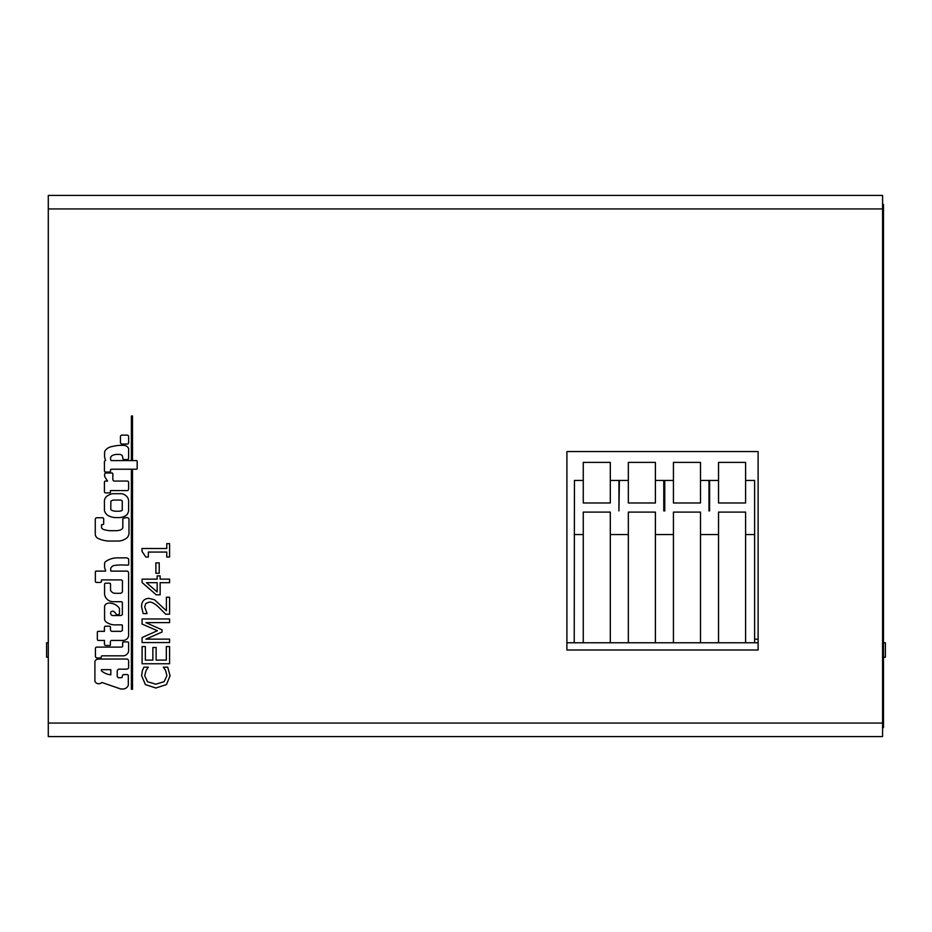 <?xml version="1.0" encoding="UTF-8"?>
<svg xmlns="http://www.w3.org/2000/svg" width="932" height="932" viewBox="0 0 932 932"><rect width="100%" height="100%" fill="white"/><g stroke="black" fill="none" stroke-linecap="round" stroke-linejoin="round"><path stroke-width="1.4" d="M882.581 727.566L883.478 727.566L883.478 718.537L882.581 718.537M882.581 213.463L883.478 213.463L883.478 204.434L882.581 204.434M883.478 213.463L883.478 718.537M754.617 639.177L758.112 639.177M48.289 642.777L46.6 642.777L46.6 657.211L48.289 657.211M566.901 642.777L574.228 642.777L574.438 480.434L583.257 480.434M574.228 642.777L610.309 642.777L610.309 512.111L583.257 512.111L583.257 534.549L574.228 534.549M610.309 642.777L655.406 642.777L655.406 512.111L628.343 512.111L628.343 534.549L610.309 534.549M655.406 642.777L700.503 642.777L700.503 512.111L673.44 512.111L673.44 534.549L655.406 534.549M700.503 642.777L745.6 642.777L745.6 512.111L718.537 512.111L718.537 534.549L700.503 534.549M745.6 642.777L758.112 642.777M883.478 657.211L885.4 657.211L885.4 642.777L883.478 642.777M583.257 642.777L583.257 534.549M745.6 480.434L754.617 480.434L754.617 534.549L745.6 534.549M700.503 480.434L708.984 480.434L708.984 510.922L709.602 510.922L709.602 480.434L718.537 480.434M655.406 480.434L663.782 480.434L663.782 510.922L664.749 510.922L664.749 480.434L673.44 480.434M610.309 480.434L618.93 480.434L618.93 510.922L619.384 480.434L628.343 480.434M673.44 642.777L673.44 534.549M718.537 642.777L718.537 534.549M754.617 642.777L754.617 534.549M628.343 642.777L628.343 534.549M566.901 451.566L758.112 451.566L758.112 650L566.901 650L566.901 451.566M48.289 195.417L882.581 195.417L882.581 736.583L48.289 736.583L48.289 195.417M673.44 502.977L673.44 462.388L700.503 462.388L700.503 502.977L673.44 502.977M583.257 462.388L610.309 462.388L610.309 502.977L583.257 502.977L583.257 462.388M655.406 502.977L655.406 462.388L628.343 462.388L628.343 502.977L655.406 502.977M718.537 462.388L745.6 462.388L745.6 502.977L718.537 502.977L718.537 462.388M155.877 573.262L159.221 573.262L159.221 562.858L155.877 562.858L155.877 573.262M157.17 582.686L157.17 591.937L146.441 582.686L157.17 582.686M169.577 579.145L160.141 579.145L160.141 575.871L157.17 575.871L157.17 579.145L142.095 579.145L142.095 582.535L156.261 594.826L160.141 594.826L160.141 582.686L169.577 582.686L169.577 579.145M145.905 622.634L169.577 622.634L169.577 618.976L142.095 618.976L142.095 624.056L157.392 630.696L142.095 637.558L142.095 642.556L169.577 642.556L169.577 639.142L145.905 639.142L162.005 632.036L162.005 629.811L145.905 622.634M155.854 688.014L166.467 684.566L170.067 675.723L167.713 667.172L163.345 667.172L165.547 670.353L166.91 675.677L164.172 681.665L155.854 684.204L147.547 681.758L144.716 675.677L146.033 670.551L148.328 667.172L143.912 667.172L142.316 670.819L141.606 675.653L145.392 684.589L155.854 688.014M95.425 656.349A1.899 1.899 0 0 0 96.835 657.98L101.006 657.98L101.378 656.198A1.771 1.771 0 0 1 102.567 655.825L122.896 655.825A5.662 5.662 0 0 0 128.616 651.13L128.616 642.346A1.899 1.899 0 0 0 127.731 641.903L123.036 641.903A1.247 1.247 0 0 0 122.663 642.8L122.663 646.295A1.282 1.282 0 0 1 121.556 647.111L96.544 647.111A1.433 1.433 0 0 0 95.425 648.602L95.425 656.349M104.431 491.397A1.305 1.305 0 0 0 105.922 492.888L109.72 492.888A0.664 0.664 0 0 0 110.465 492.364L110.465 490.582L127.509 490.582A1.666 1.666 0 0 0 128.616 489.09L128.616 482.1A1.596 1.596 0 0 0 127.428 481.052L113.809 481.052A2.19 2.19 0 0 1 112.842 479.269L112.842 473.759A0.746 0.746 0 0 0 112.096 473.013L105.84 473.013A1.748 1.748 0 0 0 104.582 474.353L104.582 475.844A5.592 5.592 0 0 0 105.246 477.557L107.553 481.052L105.7 481.052A1.13 1.13 0 0 0 104.431 482.17L104.431 491.397M132.495 459.429L132.495 415.987L131.377 415.987L131.377 459.429L132.495 459.429M115.684 511.237A9.798 9.798 0 0 1 111.491 510.142A1.549 1.549 0 0 1 110.791 509.455L110.861 501.183A7.852 7.852 0 0 1 113.308 500.076L120.531 500.076A1.072 1.072 0 0 1 121.579 500.461A1.025 1.025 0 0 1 122.255 501.067L122.255 510.107A2.388 2.388 0 0 1 122.139 510.398A7.188 7.188 0 0 1 118.679 511.237L115.684 511.237M126.542 515.151A8.749 8.749 0 0 0 128.616 510.829L128.616 500.402A7.386 7.386 0 0 0 125.121 495.125A7.433 7.433 0 0 0 120.216 493.704L112.621 493.704A14.225 14.225 0 0 0 107.04 496.092A6.687 6.687 0 0 0 104.431 500.857L104.431 510.387A7.91 7.91 0 0 0 108.601 515.815A16.159 16.159 0 0 0 115.591 517.598L118.644 517.598A13.561 13.561 0 0 0 126.542 515.151M101.378 670.784L101.378 669.665L110.826 669.665L110.826 674.838A17.312 17.312 0 0 1 101.378 670.784M99.444 659.029A7.514 7.514 0 0 0 95.716 660.066A2.528 2.528 0 0 0 94.901 662.081L94.901 681.35A4.299 4.299 0 0 0 101.821 682.469L120.88 689.016L123.408 689.016A6.105 6.105 0 0 0 128.325 685.3L128.325 675.549A1.34 1.34 0 0 0 127.055 674.582L123.63 674.582A1.48 1.48 0 0 0 122.441 675.77A1.98 1.98 0 0 0 122.22 676.585L122.22 677.261A1.666 1.666 0 0 1 121.032 677.704L118.422 677.704A2.144 2.144 0 0 1 117.234 675.479L117.234 670.784A2.283 2.283 0 0 1 118.877 669.153L126.834 669.153A2.26 2.26 0 0 0 128.616 667.883L128.616 660.508A2.714 2.714 0 0 0 127.136 659.029L99.444 659.029M128.325 565.095A1.014 1.014 0 0 0 128.698 563.976L128.698 559.282A2.749 2.749 0 0 0 126.088 557.872L117.083 557.872A20.271 20.271 0 0 0 106.143 561.215A2.866 2.866 0 0 0 104.582 563.452L104.582 567.623A8.924 8.924 0 0 0 105.619 570.221L105.619 571.118L96.322 571.118A0.885 0.885 0 0 0 95.355 572.015L95.355 581.393A1.153 1.153 0 0 0 96.544 582.43L100.039 582.43A1.584 1.584 0 0 0 101.448 581.685L101.448 579.902L121.253 579.902A2.563 2.563 0 0 1 122.441 580.718L122.441 591.808A2.819 2.819 0 0 1 119.471 593.3L114.554 593.3A5.674 5.674 0 0 1 110.535 590.329L110.535 583.991A1.072 1.072 0 0 0 109.417 583.176L105.7 583.176A1.037 1.037 0 0 0 104.582 584.364L104.582 594.569A8.819 8.819 0 0 0 112.993 601.711L121.323 601.711A1.177 1.177 0 0 1 122.372 603.051L122.372 614.363A2.4 2.4 0 0 1 120.508 615.551L112.772 615.551A2.19 2.19 0 0 1 110.757 613.99A3.262 3.262 0 0 1 110.757 612.138A2.225 2.225 0 0 1 113.657 611.462A7.654 7.654 0 0 1 115.964 613.769A1.817 1.817 0 0 0 117.828 614.736A2.703 2.703 0 0 0 119.471 613.838L119.471 608.479A11.848 11.848 0 0 0 111.432 603.353A6.454 6.454 0 0 0 106.213 603.948A3.448 3.448 0 0 0 104.582 607L104.582 619.279A4.287 4.287 0 0 0 105.992 621.877A16.24 16.24 0 0 0 113.506 624.859L121.696 624.859A0.664 0.664 0 0 1 122.372 625.675L122.372 630.37A1.98 1.98 0 0 1 120.811 631.337L111.805 631.337A1.724 1.724 0 0 1 110.465 629.624L110.465 627.015A1.048 1.048 0 0 0 109.347 626.199L105.176 626.199A1.549 1.549 0 0 0 104.431 627.609L104.431 631.337L98.105 631.337A0.897 0.897 0 0 0 97.359 632.374L97.359 639.445A1.014 1.014 0 0 0 98.477 640.412L104.431 640.412L104.431 644.21A1.491 1.491 0 0 0 105.549 645.48L109.941 645.48A0.583 0.583 0 0 0 110.384 645.107L110.384 641.752A1.398 1.398 0 0 1 111.945 640.412L123.257 640.412A5.627 5.627 0 0 0 128.616 636.02L128.616 572.679A1.829 1.829 0 0 0 126.542 571.118L110.978 571.118A1.212 1.212 0 0 0 110.687 570.745L110.687 568.52A4.811 4.811 0 0 1 114.997 565.386A49.99 49.99 0 0 1 125.203 565.095L128.325 565.095M104.431 470.415A3.984 3.984 0 0 0 104.803 471.895A1.223 1.223 0 0 0 105.7 472.046L109.347 472.046A1.666 1.666 0 0 0 110.465 471.755A6.734 6.734 0 0 1 110.535 470.637L110.535 469.67A3.087 3.087 0 0 1 112.096 469.215L136.293 469.215A1.864 1.864 0 0 0 137.179 468.854L137.179 461.258A0.955 0.955 0 0 0 136.06 460.583L111.129 460.583A4.066 4.066 0 0 1 110.605 457.682A3.495 3.495 0 0 1 112.993 455.224A13.316 13.316 0 0 1 116.185 454.408L120.438 454.408A8.4 8.4 0 0 1 122.29 455.678A13.759 13.759 0 0 1 122.814 458.206A1.713 1.713 0 0 0 123.408 459.394A2.19 2.19 0 0 0 124.597 459.546L127.731 459.546A3.914 3.914 0 0 0 128.395 459.103A4.672 4.672 0 0 0 128.616 457.612L128.616 448.455A5.208 5.208 0 0 0 126.088 445.927A6.081 6.081 0 0 0 123.117 445.333L119.611 445.333A50.375 50.375 0 0 0 111.432 446.673A10.415 10.415 0 0 0 105.176 450.61A3.204 3.204 0 0 0 104.582 452.544L104.582 457.239L105.619 460.513A1.27 1.27 0 0 0 104.431 461.853L104.431 470.415M121.777 435.127A1.549 1.549 0 0 0 120.438 436.77L120.438 442.42A1.759 1.759 0 0 0 122.29 444.063L127.509 444.063A1.468 1.468 0 0 0 128.616 442.653L128.616 436.467A1.375 1.375 0 0 0 127.206 435.127L121.777 435.127M101.53 524.669A2.237 2.237 0 0 0 103.685 524.005L103.685 518.938A1.177 1.177 0 0 0 102.275 517.749L96.695 517.749A1.701 1.701 0 0 0 95.274 519.532L95.274 534.723A5.301 5.301 0 0 0 98.769 538.743A28.263 28.263 0 0 0 108.52 541.049L118.352 541.049A14.574 14.574 0 0 0 127.055 537.776A7.2 7.2 0 0 0 128.989 533.756L128.989 519.019A1.782 1.782 0 0 0 127.579 517.679A8.039 8.039 0 0 0 122.814 518.716L122.814 527.652A4.311 4.311 0 0 1 119.319 530.261A24.488 24.488 0 0 1 116.64 530.704L109.859 530.704A27.331 27.331 0 0 1 103.836 529.586A3.786 3.786 0 0 1 101.53 527.722L101.53 524.669M131.377 470.707L131.377 689.249L132.495 689.249L132.495 470.707L131.377 470.707M142.095 646.563L142.095 663.759L169.577 663.759L169.577 646.563L166.327 646.563L166.327 660.101L156.122 660.101L156.122 647.472L152.871 647.472L152.871 660.101L145.345 660.101L145.345 646.563L142.095 646.563M165.686 614.188L169.577 614.188L169.577 597.237L166.397 597.237L166.397 610.74L154.561 599.8L149.062 598.367C144.227 598.53 141.711 601.268 141.513 606.569L143.155 613.606L147.081 613.606L144.693 606.837L145.811 603.47L149.26 602.119C151.695 601.839 154.968 603.645 159.069 607.548L165.686 614.188M166.77 557.045L169.577 557.045L169.577 543.636L166.77 543.636L166.77 548.517L142.002 548.517L142.002 551.371L145.835 557.045L148.351 557.045L148.351 552.059L166.77 552.059L166.77 557.045M882.581 208.943L48.289 208.943M48.289 723.057L882.581 723.057"/></g></svg>
